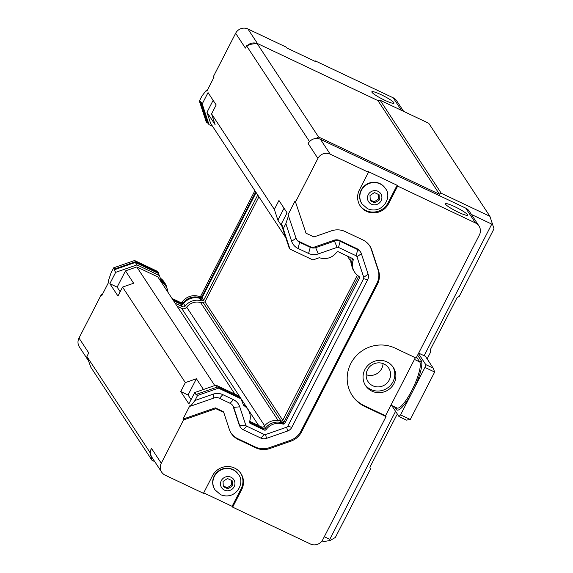 <?xml version="1.0" encoding="UTF-8"?>
<svg xmlns="http://www.w3.org/2000/svg" width="573" height="573" viewBox="0 0 573 573"><rect width="100%" height="100%" fill="white"/><g stroke="black" fill="none" stroke-linecap="round" stroke-linejoin="round"><path stroke-width="0.86" d="M213.779 77.699L213.4 76.553L213.944 77.376L206.853 91.164L206.316 90.341L201.961 95.999L199.361 101.056L206.058 121.44L206.874 122.672L208.092 123.252M159.194 275.19L157.546 271.394L134.583 260.514L113.655 267.82L111.062 272.87L108.326 280.999L108.87 281.823L101.786 295.611L101.242 294.787L102.417 294.379M88.328 360.56L79.403 346.973A9.218 8.882 -33.3 0 1 78.995 338.07L101.242 294.787M154.76 461.616L152.024 460.32L90.863 367.272L86.903 356.47L88.743 352.896L78.995 338.07M86.903 356.47L149.689 451.99L150.735 454.504A9.218 8.882 146.7 0 0 151.931 457.318L161.672 472.138A9.218 8.882 146.7 0 0 165.203 475.196L203.465 493.324L212.483 475.776A16.596 15.987 -33.3 0 1 226.342 466.565A16.596 15.987 -33.3 0 1 240.939 473.577A16.596 15.987 -33.3 0 1 241.67 489.6L232.652 507.148L232.108 506.324L203.702 492.866M150.735 454.504A9.218 8.882 -33.3 0 1 151.53 448.415L149.689 451.99M357.23 248.811L357.767 249.635A7.377 7.105 -33.3 0 1 360.589 252.084L360.052 251.261A7.377 7.105 146.7 0 0 357.23 248.811L339.66 240.495L340.204 241.319L357.767 249.635L356.077 255.744L338.507 247.429L340.204 241.319A7.377 7.105 -33.3 0 0 334.639 241.047L315.83 247.608A7.377 7.105 146.7 0 1 310.265 247.335L299.665 242.315A7.377 7.105 146.7 0 1 296.062 238.239L288.047 214.682L295.131 200.894L306.018 233.204L313.932 236.95L331.301 230.898A18.436 17.763 -33.3 0 1 345.211 231.571L362.781 239.886A18.436 17.763 -33.3 0 1 369.836 246.01A18.436 17.763 -33.3 0 1 371.798 250.079L378.545 270.614A18.436 17.763 -33.3 0 1 377.392 284.351L301.541 431.935A18.436 17.763 -33.3 0 1 290.891 441.174L269.811 448.53A18.436 17.763 -33.3 0 1 255.902 447.857L238.332 439.534A18.436 17.763 -33.3 0 1 231.277 433.417A18.436 17.763 -33.3 0 1 229.315 429.342L223.756 412.424L215.842 408.678L183.518 419.952L161.271 463.235A9.218 8.882 146.7 0 0 161.672 472.138M183.518 419.952L182.973 419.128L190.057 405.34L190.601 406.164L194.956 400.506L213.084 394.181A12.907 12.434 -33.3 0 1 222.825 394.654L233.426 399.675A12.907 12.434 -33.3 0 1 239.736 406.809L245.76 425.13L239.736 425.71L233.712 407.389A7.377 7.105 146.7 0 0 230.11 403.313L219.509 398.292A7.377 7.105 146.7 0 0 213.944 398.02L190.601 406.164M243.274 404.602L243.933 405.612A1.475 1.418 -33.3 0 1 243.367 404.882L240.631 397.791L217.668 386.918L196.74 394.217L197.556 395.449L194.956 400.506M196.74 394.217L196.324 395.026L194.698 392.555L188.875 403.901L180.753 391.545L185.344 382.614L196.396 378.753L203.465 389.504M120.172 291.736L117.143 287.13L125.494 270.886L133.609 283.234L122.558 287.094L185.344 382.614M122.558 287.094L117.966 296.026L109.844 283.678L115.674 272.333L114.048 269.862L135.321 262.448L157.826 273.106L159.452 275.577L136.947 264.912L135.321 262.448M113.655 267.82L114.471 269.052L114.048 269.862M213.4 76.553L235.646 33.27A9.218 8.882 -33.3 0 1 247.923 28.987L286.192 47.115L286.729 47.939L315.916 61.762L315.372 60.939L393.2 97.804A9.218 8.882 -33.3 0 1 396.724 100.862L403.643 111.384M315.136 61.39L315.372 60.939M339.66 240.495A7.377 7.105 146.7 0 0 334.095 240.223L315.293 246.784A7.377 7.105 -33.3 0 1 309.728 246.512L299.127 241.491A7.377 7.105 -33.3 0 1 296.585 239.45M360.589 252.084A7.377 7.105 -33.3 0 1 361.377 253.71L368.124 274.252A7.377 7.105 -33.3 0 1 367.665 279.746L291.815 427.329A7.377 7.105 -33.3 0 1 287.553 431.025L266.474 438.374A7.377 7.105 -33.3 0 1 260.908 438.109L243.346 429.786A7.377 7.105 -33.3 0 1 239.736 425.71L239.192 424.887A7.377 7.105 146.7 0 0 239.98 426.513L240.524 427.336M232.645 405.362A7.377 7.105 -33.3 0 1 233.175 406.565L239.192 424.887M215.842 408.678L215.298 407.854L182.973 419.128M223.756 412.424L223.212 411.6L215.298 407.854M369.556 245.602A18.436 17.763 -33.3 0 1 371.254 249.255L378.008 269.79A18.436 17.763 -33.3 0 1 376.848 283.528L301.004 431.111A18.436 17.763 -33.3 0 1 290.353 440.351L269.267 447.706A18.436 17.763 -33.3 0 1 255.357 447.033L237.795 438.71A18.436 17.763 -33.3 0 1 231.012 433.002M306.018 233.204L295.131 200.894M160.941 280.111A14.676 14.139 -33.3 0 1 164.143 283.52L165.769 285.991A14.676 14.139 146.7 0 0 162.066 282.217A2.142 2.063 -33.3 0 1 161.299 281.2L159.452 275.577M173.526 300.746L180.932 304.256A2.142 2.063 146.7 0 0 183.568 303.597A14.676 14.139 -33.3 0 1 199.576 298.289A2.142 2.063 146.7 0 0 200.887 298.254L201.997 297.867L256.117 192.557M200.593 101.478L202.212 103.949L209.023 124.67L207.397 122.199L200.593 101.478L200.17 102.288L206.874 122.672M255.708 191.934L201.531 297.366L200.722 297.645A1.475 1.418 -33.3 0 1 199.769 297.652L198.96 296.42A14.604 14.074 146.7 0 0 182.243 301.928L183.052 303.16A14.604 14.074 -33.3 0 1 199.769 297.652M183.052 303.16A1.475 1.418 -33.3 0 1 181.204 303.654L172.831 299.686M160.44 278.593L160.848 279.216A14.604 14.074 -33.3 0 1 164.967 283.255A14.604 14.074 -33.3 0 1 166.979 288.291M158.356 272.626L135.4 261.754L114.471 269.052M164.967 283.255L164.157 282.016A14.604 14.074 146.7 0 0 160.297 278.149M182.243 301.928A1.475 1.418 146.7 0 1 180.395 302.422L172.022 298.454M198.96 296.42A1.475 1.418 146.7 0 0 199.913 296.406L200.722 297.645M254.899 190.702L200.715 296.126L199.913 296.406M199.361 101.056L200.17 102.288M200.715 296.126L201.531 297.366M134.583 260.514L135.4 261.754M368.124 274.252L363.726 277.303A1.841 1.776 -33.3 0 1 363.611 278.679L287.768 426.255A1.841 1.776 -33.3 0 1 286.701 427.179L287.553 431.025M363.726 277.303L356.979 256.768L361.377 253.71M356.077 255.744A1.841 1.776 -33.3 0 1 356.979 256.768M334.095 240.223L337.117 247.357A1.841 1.776 -33.3 0 1 338.507 247.429M337.117 247.357L318.309 253.918A12.907 12.434 -33.3 0 1 308.575 253.445L297.974 248.424A12.907 12.434 -33.3 0 1 291.657 241.29L285.855 223.635L283.255 228.684L289.959 249.076L312.915 259.949L318.925 257.85A1.475 1.418 -33.3 0 1 319.884 257.843A14.604 14.074 -33.3 0 0 336.602 252.335A1.475 1.418 -33.3 0 1 338.45 251.841L352.467 258.48A1.475 1.418 -33.3 0 1 353.183 260.185L352.374 258.953A14.604 14.074 146.7 0 0 353.87 271.008L354.687 272.239A14.604 14.074 -33.3 0 1 353.183 260.185M358.977 276.415L359.371 277.01A1.475 1.418 -33.3 0 0 358.798 276.279A14.604 14.074 -33.3 0 1 354.687 272.239M359.371 277.01L359.629 277.798L284.616 423.762L283.807 424.041A1.475 1.418 -33.3 0 1 282.854 424.049L282.045 422.817A14.604 14.074 146.7 0 0 265.328 428.325L266.137 429.564A14.604 14.074 -33.3 0 1 282.854 424.049M266.137 429.564A1.475 1.418 -33.3 0 1 264.289 430.051L250.272 423.411A1.475 1.418 -33.3 0 1 249.556 421.707A14.604 14.074 -33.3 0 0 248.052 409.652A14.604 14.074 -33.3 0 0 243.933 405.612M241.441 399.023L218.485 388.15L197.556 395.449M243.346 429.786L246.662 426.147A1.841 1.776 -33.3 0 1 245.76 425.13M246.662 426.147L264.225 434.47L260.908 438.109M266.474 438.374L265.614 434.535A1.841 1.776 -33.3 0 1 264.225 434.47M265.614 434.535L286.701 427.179M248.052 409.652L247.242 408.413A14.604 14.074 146.7 0 0 243.217 404.438M265.328 428.325A1.475 1.418 146.7 0 1 263.48 428.819L249.477 422.186L250.272 423.411M282.045 422.817A1.475 1.418 146.7 0 0 282.998 422.802L283.807 424.041M358.705 276.222L283.8 422.523L282.998 422.802M352.374 258.953A1.475 1.418 146.7 0 0 352.445 258.473M281.966 226.371L277.898 220.182L274.36 209.41L278.951 200.478L287.066 212.827L281.243 224.172L282.861 226.636L282.446 227.452L289.143 247.837L289.959 249.076M288.584 215.505L285.855 223.635M282.446 227.452L283.255 228.684M358.82 276.558L359.629 277.798M283.8 422.523L284.616 423.762M217.668 386.918L218.485 388.15M223.298 486.627L223.047 481.463L227.474 478.505L232.151 480.726L232.409 485.897L227.975 488.848L223.298 486.627M227.975 488.848L227.273 487.773L223.262 485.875M232.409 485.897L231.7 484.822L227.273 487.773M231.485 480.41L231.7 484.822M370.258 200.679L370.008 195.508L374.434 192.549L379.111 194.77L379.369 199.941L374.935 202.892L370.258 200.679M374.935 202.892L374.233 201.825L370.222 199.92M379.369 199.941L378.66 198.867L374.233 201.825M378.445 194.455L378.66 198.867M361.993 203.924L361.785 203.608A14.01 13.501 -33.3 0 1 361.176 190.071A14.01 13.501 -33.3 0 1 372.88 182.293A14.01 13.501 -33.3 0 1 385.206 188.216L385.407 188.524C392.555 196.575 382.936 214.911 367.522 208.722L361.993 203.924A14.01 13.501 -33.3 0 1 361.377 190.386A14.01 13.501 -33.3 0 1 373.087 182.608A14.01 13.501 -33.3 0 1 385.407 188.524M215.033 489.872L214.825 489.564A14.01 13.501 -33.3 0 1 214.216 476.027A14.01 13.501 -33.3 0 1 225.92 468.248A14.01 13.501 -33.3 0 1 238.246 474.172L238.447 474.48C245.595 482.523 235.976 500.866 220.562 494.678L215.033 489.872A14.01 13.501 -33.3 0 1 214.417 476.342A14.01 13.501 -33.3 0 1 226.12 468.564A14.01 13.501 -33.3 0 1 238.447 474.48M240.667 473.169A16.596 15.987 -33.3 0 1 241.126 488.776L232.108 506.324M232.652 507.148L310.473 544.013A9.218 8.882 146.7 0 0 322.757 539.73L386.052 416.578L364.972 406.594A33.184 31.981 -33.3 0 1 352.266 395.571A33.184 31.981 -33.3 0 1 355.776 356.334A33.184 31.981 -33.3 0 1 395.033 348.098L416.105 358.082L479.4 234.93A9.218 8.882 146.7 0 0 475.468 222.969L397.648 186.096L388.63 203.644A16.596 15.987 -33.3 0 1 374.763 212.855A16.596 15.987 -33.3 0 1 360.173 205.85A16.596 15.987 -33.3 0 1 359.443 189.821L368.46 172.272L330.198 154.151A9.218 8.882 146.7 0 0 317.915 158.435L295.675 201.717M368.46 172.272L367.923 171.449L397.103 185.272L388.086 202.821A16.596 15.987 -33.3 0 1 359.908 205.435M397.103 185.272L397.648 186.096M478.999 226.027L469.258 211.201A9.218 8.882 146.7 0 0 465.727 208.142L320.457 139.325A9.218 8.882 146.7 0 0 310.072 141.08L309.341 141.338L308.174 143.608A9.218 8.882 -33.3 0 1 310.072 141.08M445.586 204.275A12.448 1.683 -152.8 0 1 445.465 203.766A12.448 1.683 -152.8 0 1 457.304 207.963A12.448 1.683 -152.8 0 1 467.604 215.147A12.448 1.683 -152.8 0 1 457.068 211.609A12.448 1.683 -152.8 0 1 445.586 204.275M383.058 363.604A12.355 11.904 -33.3 0 1 366.176 374.699M372.779 385.758A12.355 11.904 -33.3 0 1 368.052 381.661A12.355 11.904 -33.3 0 1 371.841 364.929A12.355 11.904 -33.3 0 1 388.702 368.088A12.355 11.904 -33.3 0 1 387.391 382.692A12.355 11.904 -33.3 0 1 372.779 385.758M392.756 366.598A16.596 15.987 -33.3 0 1 390.141 385.751A16.596 15.987 -33.3 0 1 370.86 389.497A16.596 15.987 -33.3 0 1 365.08 384.798M371.941 391.144A16.596 15.987 -33.3 0 1 365.595 385.636A16.596 15.987 -33.3 0 1 370.674 363.16A16.596 15.987 -33.3 0 1 393.329 367.408A16.596 15.987 -33.3 0 1 391.574 387.026A16.596 15.987 -33.3 0 1 371.941 391.144M415.332 357.717L385.507 415.754L386.052 416.578M385.507 415.754L364.428 405.77A33.184 31.981 -33.3 0 1 352.001 395.162M399.009 416.578L400.556 414.881L410.289 419.486L406.472 420.109L399.009 416.578L391.739 405.512M433.188 368.117L434.671 372.042L424.944 367.436L425.732 364.586L433.188 368.117L425.445 356.342L424.149 355.726L491.784 224.122L471.4 214.467M394.503 406.823L396.165 409.351A27.654 6.375 -64.7 0 0 412.71 391.23L400.556 414.881M410.289 419.486L434.671 372.042M424.944 367.436L412.71 391.23M418.455 353.52L425.732 364.586M417.624 355.145L421.212 360.61A27.654 6.375 -64.7 0 1 412.789 391.08M418.655 353.126L424.149 355.726M390.958 405.147L396.989 407.997A25.814 5.952 -64.7 0 0 412.639 388.838A25.814 5.952 -64.7 0 0 419.73 361.928L421.212 360.61M416.592 357.151L419.73 361.928L414.451 359.429M324.304 536.722L329.797 539.322L395.571 411.342M117.143 287.13L109.844 283.678M202.212 103.949L208.042 92.604L216.164 104.959L211.573 113.891L215.111 124.663L206.989 112.308L213.135 100.354M285.583 237.372L210.606 123.317L206.989 112.308M211.573 113.891L274.36 209.41M180.753 391.545L188.051 395.005L196.396 378.753M188.051 395.005L191.074 399.61M277.898 220.182L284.043 208.221M235.646 33.27L245.387 48.089L246.555 45.819L309.341 141.338M371.977 92.289A12.448 1.683 -152.8 0 1 371.848 91.78A12.448 1.683 -152.8 0 1 383.688 95.97A12.448 1.683 -152.8 0 1 393.988 103.161A12.448 1.683 -152.8 0 1 383.452 99.623A12.448 1.683 -152.8 0 1 371.977 92.289M209.023 124.67L212.612 126.368M257.743 195.028L203.616 300.338L201.997 297.867M203.616 300.338L202.513 300.725A2.142 2.063 -33.3 0 1 201.202 300.761A14.676 14.139 146.7 0 0 185.194 306.068A2.142 2.063 -33.3 0 1 182.558 306.72L175.152 303.217M167.961 292.28A14.676 14.139 146.7 0 0 165.769 285.991M136.947 264.912L115.674 272.333M125.494 270.886L136.789 266.946L157.869 276.931L234.887 394.102M177.157 306.269L181.684 308.41A4.054 3.911 146.7 0 0 186.683 307.164A12.756 12.291 -33.3 0 1 200.622 302.558A4.054 3.911 146.7 0 0 203.114 302.487L204.941 301.849L258.917 196.811M239.407 397.211L238.475 395.8L215.971 385.135L194.698 392.555M215.971 385.135L217.239 387.069M243.683 404.753A14.676 14.139 146.7 0 0 243.124 404.144M357.337 275.219L282.647 420.561L281.536 420.947A2.142 2.063 -33.3 0 1 280.226 420.983A14.676 14.139 146.7 0 0 264.217 426.291A2.142 2.063 -33.3 0 1 261.582 426.942L249.678 421.305M282.647 420.561L283.857 422.408M351.113 257.836A14.676 14.139 146.7 0 0 351.858 265.972M281.243 224.172L288.305 245.28M256.546 43.369A9.218 8.882 146.7 0 0 247.285 45.561L250.981 44.271L256.976 43.297L318.574 137.004L439.527 194.297L441.274 193.287L489.915 216.322L494.005 228.77L459.267 296.356L457.082 297.623L430.194 349.945L430.71 351.922L427.129 358.891M397.619 414.451L396.795 414.931L369.907 467.246L370.423 469.23L335.348 537.467L330.105 540.511L329.797 539.322M491.784 224.122L492.658 223.62M330.105 540.511L323.559 541.578L322.062 540.869M152.024 460.32L150.477 454.382M489.915 216.322L428.747 123.274L380.107 100.232L377.929 100.59L256.976 43.297M316.024 138.48L318.574 137.004M246.555 45.819L247.285 45.561M441.274 193.287L380.107 100.232M136.789 266.946L214.76 385.557M204.941 301.849L282.783 420.281M377.929 100.59L439.527 194.297M151.53 448.415L161.271 463.235M297.974 248.424L299.665 242.315L299.127 241.491M308.575 253.445L310.265 247.335L309.728 246.512M318.309 253.918L315.293 246.784M239.736 406.809L233.712 407.389L233.175 406.565M238.332 439.534L237.795 438.71M255.902 447.857L255.357 447.033M269.811 448.53L269.267 447.706M290.891 441.174L290.353 440.351M301.541 431.935L301.004 431.111M377.392 284.351L376.848 283.528M378.545 270.614L378.008 269.79M371.798 250.079L371.254 249.255M180.395 302.422L181.204 303.654M367.665 279.746L363.611 278.679M296.062 238.239L291.657 241.29M263.48 428.819L264.289 430.051M213.944 398.02L213.084 394.181M219.509 398.292L222.825 394.654M230.11 403.313L233.426 399.675M291.815 427.329L287.768 426.255M371.383 204.16A7.299 7.034 -33.3 0 1 370.781 191.869A7.299 7.034 -33.3 0 1 381.897 197.141A7.299 7.034 -33.3 0 1 371.383 204.16M224.415 490.108A7.299 7.034 -33.3 0 1 223.821 477.825A7.299 7.034 -33.3 0 1 234.937 483.096A7.299 7.034 -33.3 0 1 224.415 490.108M241.67 489.6L241.126 488.776M388.63 203.644L388.086 202.821M465.727 208.142L475.468 222.969M320.457 139.325L330.198 154.151M364.972 406.594L364.428 405.77M396.323 407.682L396.165 409.351M308.174 143.608L317.915 158.435M202.513 300.725L200.887 298.254M201.202 300.761L199.576 298.289M185.194 306.068L183.568 303.597M182.558 306.72L180.932 304.256M162.066 282.217L161.206 280.906M261.582 426.942L262.513 428.36M264.217 426.291L265.449 428.16M280.226 420.983L281.279 422.588M281.536 420.947L282.797 422.86M401.437 110.338L393.2 97.804M257.492 43.541L247.923 28.987M181.684 308.41L240.352 397.662M241.634 399.61L258.702 425.581M186.683 307.164L264.64 425.76M200.622 302.558L278.17 420.539M203.114 302.487L281.049 421.055M347.338 256.052L350.834 261.374"/></g></svg>
